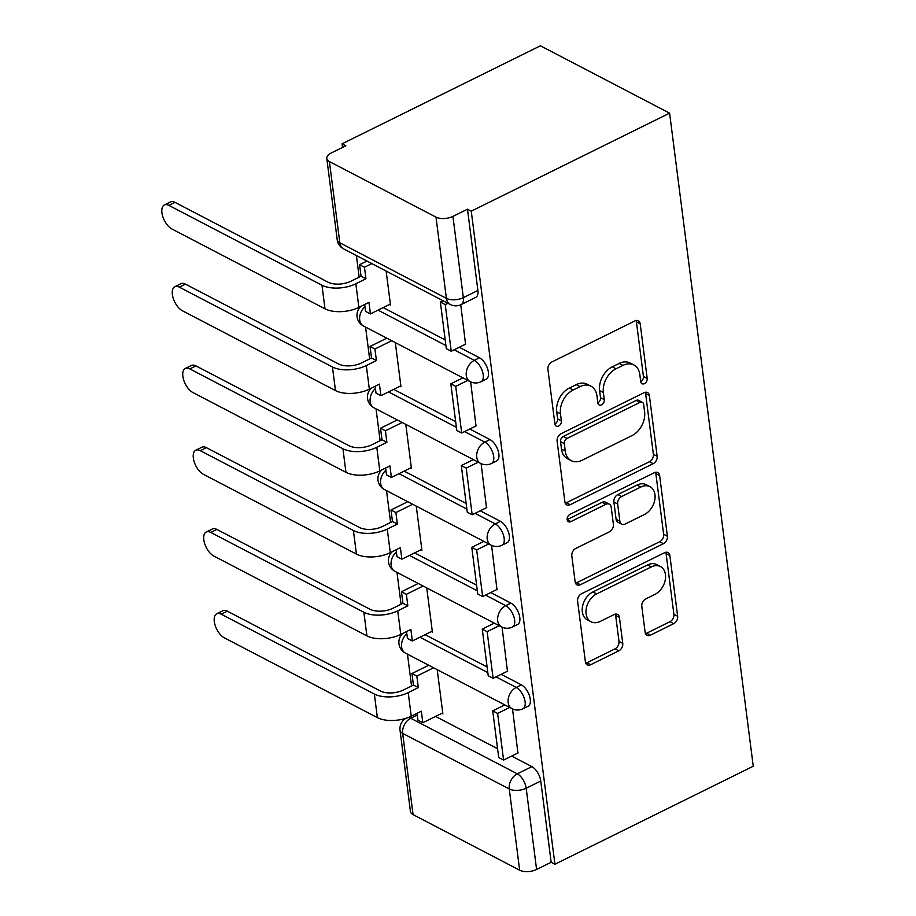 <?xml version="1.0" encoding="UTF-8"?>
<svg xmlns="http://www.w3.org/2000/svg" width="916" height="916" viewBox="0 0 916 916"><rect width="100%" height="100%" fill="white"/><g stroke="black" fill="none" stroke-linecap="round" stroke-linejoin="round"><path stroke-width="1.37" d="M640.731 381.64A4.168 2.966 117.5 0 0 642.036 383.735A4.168 2.966 117.5 0 0 644.417 383.644A4.168 2.966 117.5 0 0 647.188 378.445L640.181 323.783A5.943 4.248 117.5 0 0 638.315 320.783A5.943 4.248 117.5 0 0 634.914 320.921L551.879 361.957A5.943 4.248 117.5 0 0 547.917 369.377L554.924 424.039A4.168 2.966 117.5 0 0 557.615 418.887L556.71 411.811L560.477 413.769A19.03 13.58 117.5 0 1 573.13 390.01L580.046 386.598A19.03 13.58 117.5 0 1 590.957 386.186A19.03 13.58 117.5 0 1 596.923 395.769L597.827 402.834A4.168 2.966 117.5 0 0 599.133 404.929A4.168 2.966 117.5 0 0 601.514 404.849A4.168 2.966 117.5 0 0 604.285 399.651L603.381 392.575A19.03 13.58 117.5 0 1 616.033 368.816L622.949 365.392A19.03 13.58 117.5 0 1 633.861 364.98A19.03 13.58 117.5 0 1 639.826 374.564L640.731 381.64A4.168 2.966 117.5 0 0 643.421 376.476L636.414 321.814A5.943 4.248 117.5 0 0 636.07 320.508M554.924 424.039A4.168 2.966 117.5 0 0 556.23 426.135A4.168 2.966 117.5 0 0 558.611 426.043A4.168 2.966 117.5 0 0 561.382 420.845L560.477 413.769M597.827 402.845A4.168 2.966 117.5 0 0 600.518 397.681L599.614 390.605L603.381 392.575M645.127 632.338A5.943 4.248 117.5 0 0 646.994 635.326A5.943 4.248 117.5 0 0 650.406 635.2L673.695 623.682A5.943 4.248 117.5 0 0 677.645 616.262L669.871 555.554A5.943 4.248 117.5 0 0 668.016 552.554A5.943 4.248 117.5 0 0 664.604 552.692L581.568 593.728A5.943 4.248 117.5 0 0 577.607 601.148L585.393 661.856A5.943 4.248 117.5 0 0 587.248 664.856A5.943 4.248 117.5 0 0 590.66 664.718L618.804 650.818A5.943 4.248 117.5 0 0 622.754 643.387L619.422 617.407A5.943 4.248 117.5 0 0 617.567 614.418A5.943 4.248 117.5 0 0 614.155 614.544L600.198 621.437A15.916 11.347 117.5 0 1 591.083 621.792A15.916 11.347 117.5 0 1 586.343 608.132A15.916 11.347 117.5 0 1 596.671 593.912L651.333 566.901A15.916 11.347 117.5 0 1 660.459 566.557A15.916 11.347 117.5 0 1 665.199 580.206A15.916 11.347 117.5 0 1 654.86 594.427L645.757 598.927A5.943 4.248 117.5 0 0 641.795 606.358L645.127 632.338M554.924 864.246L471.259 211.172L669.596 113.16L753.25 766.234L554.924 864.246L551.157 862.288L536.593 869.479A12.126 5.931 172.7 0 1 519.658 870.2L413.07 814.622A12.126 5.931 172.7 0 1 410.448 811.519L400.04 730.281A12.126 5.931 172.7 0 0 402.662 733.384L413.07 814.622M653.2 463.679A5.943 4.248 117.5 0 0 657.15 456.26L649.375 395.552A5.943 4.248 117.5 0 0 647.509 392.552A5.943 4.248 117.5 0 0 644.108 392.689L561.073 433.726A5.943 4.248 117.5 0 0 557.111 441.146L564.886 501.853A5.943 4.248 117.5 0 0 566.752 504.853A5.943 4.248 117.5 0 0 570.164 504.716L653.2 463.679L649.433 461.721A5.943 4.248 117.5 0 0 653.383 454.29L645.608 393.582A5.943 4.248 117.5 0 0 645.265 392.288M659.623 475.553L667.398 536.261A5.943 4.248 117.5 0 1 663.447 543.68L580.412 584.717A5.943 4.248 117.5 0 1 577 584.855A5.943 4.248 117.5 0 1 575.145 581.855L571.813 555.875A5.943 4.248 117.5 0 1 575.763 548.455L609.438 531.807A5.943 4.248 117.5 0 0 613.399 524.387L611.19 507.143A5.943 4.248 117.5 0 0 609.323 504.155A5.943 4.248 117.5 0 0 605.911 504.281L570.851 521.605A4.168 2.966 117.5 0 1 568.47 521.696A4.168 2.966 117.5 0 1 567.233 518.124A4.168 2.966 117.5 0 1 569.935 514.403L654.356 472.69A5.943 4.248 117.5 0 1 657.768 472.553A5.943 4.248 117.5 0 1 659.623 475.553L655.856 473.583L663.631 534.291L667.398 536.261M435.581 716.427L497.571 748.75M511.666 756.089L531.875 766.635L517.311 773.825A12.126 6.08 63.7 0 1 526.185 788.241L536.593 869.479M329.416 161.548L339.825 242.786L446.401 298.364L435.993 217.126L329.416 161.548A12.126 5.931 -7.3 0 1 326.794 158.445A12.126 5.931 -7.3 0 1 331.283 152.972L345.847 145.781L342.08 143.812L342.538 147.407M356.393 255.553L359.164 277.17M365.564 327.092L369.64 358.935M376.029 408.857L380.117 440.699M386.506 490.621L390.594 522.464M396.983 572.385L401.059 604.228M407.46 654.15L411.536 685.992M342.08 143.812L540.417 45.8L669.596 113.16M435.993 217.126A12.126 5.931 -7.3 0 0 452.928 216.405L463.336 297.654A12.126 6.08 63.7 0 1 461.172 304.581L475.736 297.391A12.126 6.08 63.7 0 0 477.9 290.452L463.336 297.654A12.126 5.931 -7.3 0 1 446.401 298.364A12.126 8.645 117.5 0 0 450.203 304.467A12.126 12.126 0 0 0 461.172 304.581M471.259 211.172L467.492 209.203L452.928 216.405M389.472 304.501L390.502 305.039L386.151 271.067M465.546 344.176L460.759 304.776M399.949 386.266L400.979 386.804L395.311 342.607M476.022 425.94L470.641 381.869M410.425 468.03L411.444 468.568L405.788 424.371M486.499 507.704L481.106 463.633M420.902 549.795L421.921 550.333L416.265 506.136M496.976 589.469L491.583 545.398M431.367 631.559L432.398 632.097L426.741 587.9M507.453 671.233L502.06 627.162M425.116 634.651L487.094 666.974M501.189 674.325L521.399 684.87L516.235 687.424A12.126 6.08 63.7 0 1 524.376 698.553A12.126 6.08 63.7 0 1 522.944 708.766L528.108 706.213A12.126 6.08 -116.3 0 0 529.54 696A12.126 6.08 -116.3 0 0 521.399 684.87M414.639 552.886L476.629 585.21M490.713 592.56L510.922 603.106L505.758 605.659A12.126 6.08 63.7 0 1 513.899 616.789A12.126 6.08 63.7 0 1 512.468 627.002L517.643 624.449A12.126 6.08 -116.3 0 0 519.063 614.224A12.126 6.08 -116.3 0 0 510.922 603.106M404.162 471.122L466.152 503.445M480.236 510.796L500.457 521.33L495.281 523.895A12.126 6.08 63.7 0 1 503.422 535.013A12.126 6.08 63.7 0 1 501.991 545.238L507.166 542.684A12.126 6.08 -116.3 0 0 508.586 532.459A12.126 6.08 -116.3 0 0 500.457 521.33M393.685 389.357L455.676 421.681M469.759 429.031L489.98 439.565L484.804 442.119A12.126 6.08 63.7 0 1 492.945 453.248A12.126 6.08 63.7 0 1 491.526 463.473L496.69 460.92A12.126 6.08 -116.3 0 0 498.121 450.695A12.126 6.08 -116.3 0 0 489.98 439.565M383.209 307.593L445.199 339.916M459.294 347.267L479.503 357.801L474.339 360.354A12.126 6.08 63.7 0 1 482.469 371.484A12.126 6.08 63.7 0 1 481.049 381.709L486.213 379.155A12.126 6.08 -116.3 0 0 487.644 368.93A12.126 6.08 -116.3 0 0 479.503 357.801M517.918 752.998L512.536 708.927M441.844 713.324L442.875 713.862L437.207 669.665M551.157 862.288L540.749 781.039A12.126 6.08 -116.3 0 0 531.875 766.635M467.492 209.203L477.9 290.452M633.861 364.98L630.093 363.011A19.03 13.58 117.5 0 0 619.182 363.434L622.949 365.392M599.614 390.605A19.03 13.58 117.5 0 1 612.266 366.847L619.182 363.434M590.957 386.186L587.19 384.216A19.03 13.58 117.5 0 0 576.279 384.628L580.046 386.598M556.71 411.811A19.03 13.58 117.5 0 1 569.363 388.052L576.279 384.628M565.241 503.159A5.943 4.248 117.5 0 0 566.397 502.758L649.433 461.721M643.639 404.403A4.168 2.966 117.5 0 0 642.345 402.307A4.168 2.966 117.5 0 0 639.952 402.399L567.061 438.421A4.168 2.966 117.5 0 0 564.302 443.619L565.252 451.073A19.03 13.58 117.5 0 0 571.218 460.656A19.03 13.58 117.5 0 0 582.129 460.244L631.948 435.615A19.03 13.58 117.5 0 0 644.601 411.856L643.639 404.403M642.345 402.307L638.578 400.338A4.168 2.966 117.5 0 0 636.185 400.429L639.952 402.399M571.218 460.656L567.451 458.687A19.03 13.58 117.5 0 1 561.485 449.115L560.535 441.649A4.168 2.966 117.5 0 1 563.294 436.451L636.185 400.429M575.488 583.16A5.943 4.248 117.5 0 0 576.645 582.759L659.68 541.722A5.943 4.248 117.5 0 0 663.631 534.291M609.323 504.155L605.556 502.186A5.943 4.248 117.5 0 0 602.144 502.323L567.164 519.612M644.383 514.54A15.916 11.347 117.5 0 0 654.722 500.319A15.916 11.347 117.5 0 0 649.982 486.671A15.916 11.347 117.5 0 0 640.857 487.014L621.598 496.529A5.943 4.248 117.5 0 0 617.647 503.96L619.857 521.193A5.943 4.248 117.5 0 0 621.712 524.181A5.943 4.248 117.5 0 0 625.124 524.055L644.383 514.54M649.982 486.671L646.215 484.701A15.916 11.347 117.5 0 0 637.089 485.045L640.857 487.014M621.712 524.181L617.945 522.223A5.943 4.248 117.5 0 1 616.09 519.223L613.88 501.991A5.943 4.248 117.5 0 1 617.831 494.571L637.089 485.045M655.856 473.583A5.943 4.248 117.5 0 0 655.513 472.29M660.459 566.557L656.692 564.588A15.916 11.347 117.5 0 0 647.578 564.932L651.333 566.901M591.083 621.792L587.316 619.823A15.916 11.347 117.5 0 1 582.576 606.174A15.916 11.347 117.5 0 1 592.904 591.954L647.578 564.932M585.736 663.161A5.943 4.248 117.5 0 0 586.893 662.76L615.037 648.849A5.943 4.248 117.5 0 0 618.987 641.429L615.655 615.449A5.943 4.248 117.5 0 0 615.312 614.144M645.482 633.643A5.943 4.248 117.5 0 0 646.639 633.231L669.928 621.724A5.943 4.248 117.5 0 0 673.89 614.293L666.104 553.585A5.943 4.248 117.5 0 0 665.76 552.279M164.353 204.955L170.456 201.932A13.637 6.836 63.7 0 1 174.99 202.367L168.876 205.39A13.637 6.836 -116.3 0 0 164.353 204.955A13.637 6.836 -116.3 0 0 162.75 216.451A13.637 6.836 -116.3 0 0 171.899 228.977L324.997 308.806A24.24 11.862 -7.3 0 0 358.866 307.364L368.965 302.372L370.442 313.902L390.376 304.055M370.442 313.902L365.553 311.348L364.671 304.501M168.876 205.39L321.974 285.219A24.24 11.862 -7.3 0 0 355.843 283.777L365.942 278.785L361.053 276.231L350.942 281.223A16.362 8.015 172.7 0 1 328.088 282.197L174.99 202.367M361.053 276.231L359.576 264.701L364.465 267.254L371.839 263.613M366.95 261.06L359.576 264.701M443.023 300.723L440.356 302.051L446.321 348.698L451.222 351.252L445.245 304.604L447.924 303.276M451.222 351.252L465.786 344.05M440.356 302.051L445.245 304.604M365.942 278.785L364.465 267.254M174.83 286.719L180.933 283.697A13.637 6.836 63.7 0 1 185.467 284.132L179.353 287.155A13.637 6.836 -116.3 0 0 174.83 286.719A13.637 6.836 -116.3 0 0 173.216 298.215A13.637 6.836 -116.3 0 0 182.376 310.742L335.474 390.571A24.24 11.862 -7.3 0 0 369.343 389.128L379.442 384.136L380.919 395.666L400.853 385.819M380.919 395.666L376.018 393.113L375.148 386.266M179.353 287.155L332.451 366.984A24.24 11.862 -7.3 0 0 366.32 365.541L376.419 360.549L371.53 357.996L361.419 362.988A16.362 8.015 172.7 0 1 338.565 363.961L185.467 284.132M371.53 357.996L370.053 346.466L374.942 349.019L391.716 340.729M386.827 338.176L370.053 346.466M462.901 377.85L450.821 383.815L456.798 430.463L461.698 433.016L455.721 386.369L467.801 380.403M461.698 433.016L476.263 425.814M450.821 383.815L455.721 386.369M376.419 360.549L374.942 349.019M185.295 368.484L191.41 365.461A13.637 6.836 63.7 0 1 195.944 365.896L189.83 368.919A13.637 6.836 -116.3 0 0 185.295 368.484A13.637 6.836 -116.3 0 0 183.692 379.98A13.637 6.836 -116.3 0 0 192.852 392.506L345.95 472.335A24.24 11.862 -7.3 0 0 379.808 470.893L389.918 465.9L391.395 477.431L411.318 467.584M391.395 477.431L386.495 474.877L385.625 468.03M189.83 368.919L342.928 448.748A24.24 11.862 -7.3 0 0 376.785 447.306L386.895 442.314L381.995 439.76L371.896 444.764A16.362 8.015 172.7 0 1 349.042 445.726L195.944 365.896M381.995 439.76L380.518 428.23L385.418 430.783L402.193 422.494M397.292 419.94L380.518 428.23M473.377 459.614L461.298 465.58L467.275 512.227L472.175 514.781L466.198 468.133L478.267 462.168M472.175 514.781L486.74 507.579M461.298 465.58L466.198 468.133M386.895 442.314L385.418 430.783M195.772 450.248L201.886 447.237A13.637 6.836 63.7 0 1 206.409 447.661L200.306 450.683A13.637 6.836 -116.3 0 0 195.772 450.248A13.637 6.836 -116.3 0 0 194.169 461.744A13.637 6.836 -116.3 0 0 203.329 474.27L356.427 554.1A24.24 11.862 -7.3 0 0 390.285 552.657L400.395 547.665L401.872 559.195L421.795 549.348M401.872 559.195L396.971 556.642L396.09 549.795M200.306 450.683L353.404 530.513A24.24 11.862 -7.3 0 0 387.262 529.082L397.372 524.078L392.472 521.525L382.373 526.528A16.362 8.015 172.7 0 1 359.507 527.49L206.409 447.661M392.472 521.525L390.995 509.994L395.895 512.548L412.669 504.258M407.769 501.705L390.995 509.994M483.854 541.379L471.774 547.344L477.751 593.992L482.64 596.545L476.675 549.898L488.743 543.932M482.64 596.545L497.216 589.343M471.774 547.344L476.675 549.898M397.372 524.078L395.895 512.548M206.249 532.013L212.363 529.001A13.637 6.836 63.7 0 1 216.886 529.425L210.783 532.448A13.637 6.836 -116.3 0 0 206.249 532.013A13.637 6.836 -116.3 0 0 204.646 543.509A13.637 6.836 -116.3 0 0 213.806 556.035L366.892 635.864A24.24 11.862 -7.3 0 0 400.761 634.433L410.86 629.429L412.337 640.971L432.272 631.113M412.337 640.971L407.448 638.418L406.567 631.559M210.783 532.448L363.881 612.277A24.24 11.862 -7.3 0 0 397.739 610.846L407.849 605.854L402.948 603.3L392.838 608.293A16.362 8.015 172.7 0 1 369.984 609.255L216.886 529.425M402.948 603.3L401.471 591.759L406.372 594.312L423.146 586.022M418.246 583.469L401.471 591.759M494.319 623.143L482.251 629.109L488.228 675.756L493.117 678.309L487.14 631.662L499.22 625.697M493.117 678.309L507.693 671.107M482.251 629.109L487.14 631.662M407.849 605.854L406.372 594.312M216.726 613.777L222.828 610.766A13.637 6.836 63.7 0 1 227.363 611.19L221.248 614.212A13.637 6.836 -116.3 0 0 216.726 613.777A13.637 6.836 -116.3 0 0 215.123 625.273A13.637 6.836 -116.3 0 0 224.271 637.799L377.369 717.629A24.24 11.862 -7.3 0 0 411.238 716.197L421.337 711.205L422.814 722.735L442.749 712.877M422.814 722.735L417.925 720.182L417.043 713.324M221.248 614.212L374.346 694.042A24.24 11.862 -7.3 0 0 408.215 692.611L418.314 687.618L413.425 685.065L403.315 690.057A16.362 8.015 172.7 0 1 380.461 691.019L227.363 611.19M413.425 685.065L411.948 673.535L416.837 676.088L433.611 667.798M428.722 665.245L411.948 673.535M504.796 704.908L492.728 710.873L498.693 757.521L503.594 760.074L497.617 713.427L509.697 707.461M503.594 760.074L518.158 752.883M492.728 710.873L497.617 713.427M418.314 687.618L416.837 676.088M643.421 376.476L647.188 378.445M557.615 418.887L561.382 420.845M600.518 397.681L604.285 399.651M417.261 715.018L410.723 718.258L517.311 773.825A12.126 8.645 -62.5 0 0 509.25 788.962L402.662 733.384A12.126 8.645 -62.5 0 1 410.723 718.258A12.126 6.08 63.7 0 0 408.124 717.537M519.658 870.2L509.25 788.962A12.126 5.931 -7.3 0 0 526.185 788.241L540.749 781.039M419.94 637.215L487.816 672.607M496.014 676.878L516.235 687.424A12.126 8.645 -62.5 0 0 508.174 702.549A12.126 8.645 -62.5 0 0 511.975 708.652A12.126 12.126 0 0 0 522.944 708.766M409.463 555.451L477.35 590.843M485.549 595.114L505.758 605.659A12.126 8.645 -62.5 0 0 497.697 620.785A12.126 8.645 -62.5 0 0 501.499 626.888A12.126 12.126 0 0 0 512.468 627.002M398.987 473.675L466.874 509.078M475.072 513.349L495.281 523.895A12.126 8.645 -62.5 0 0 487.22 539.02A12.126 8.645 -62.5 0 0 491.022 545.123A12.126 12.126 0 0 0 501.991 545.238M388.521 391.911L456.397 427.314M464.595 431.585L484.804 442.119A12.126 8.645 -62.5 0 0 476.755 457.256A12.126 8.645 -62.5 0 0 480.545 463.359A12.126 12.126 0 0 0 491.526 463.473M378.045 310.146L445.92 345.55M454.118 349.82L474.339 360.354A12.126 8.645 -62.5 0 0 466.278 375.491A12.126 8.645 -62.5 0 0 470.068 381.583A12.126 12.126 0 0 0 481.049 381.709M470.068 381.583L363.492 326.016A12.126 8.645 -62.5 0 1 359.69 319.913A12.126 8.645 117.5 0 1 364.957 306.688M480.545 463.359L373.968 407.78A12.126 8.645 -62.5 0 1 370.167 401.677A12.126 8.645 117.5 0 1 375.423 388.464M491.022 545.123L384.434 489.545A12.126 8.645 -62.5 0 1 380.644 483.442A12.126 8.645 117.5 0 1 385.899 470.229M501.499 626.888L394.91 571.309A12.126 8.645 -62.5 0 1 391.121 565.206A12.126 8.645 117.5 0 1 396.376 551.993M511.975 708.652L405.387 653.074A12.126 8.645 -62.5 0 1 401.586 646.971A12.126 8.645 117.5 0 1 406.853 633.758M343.615 248.889A12.126 8.645 117.5 0 1 339.825 242.786A12.126 5.931 172.7 0 1 337.202 239.683A12.126 12.126 0 0 0 343.615 248.889L450.203 304.467M612.266 366.847L616.033 368.816M569.363 388.052L573.13 390.01M636.414 321.814L640.181 323.783M566.397 502.758L570.164 504.716M645.608 393.582L649.375 395.552M653.383 454.29L657.15 456.26M563.294 436.451L567.061 438.421M560.535 441.649L564.302 443.619M561.485 449.115L565.252 451.073M659.68 541.722L663.447 543.68M576.645 582.759L580.412 584.717M602.144 502.323L605.911 504.281M567.176 519.693L570.851 521.605M617.831 494.571L621.598 496.529M613.88 501.991L617.647 503.96M616.09 519.223L619.857 521.193M592.904 591.954L596.671 593.912M615.655 615.449L619.422 617.407M618.987 641.429L622.754 643.387M615.037 648.849L618.804 650.818M586.893 662.76L590.66 664.718M666.104 553.585L669.871 555.554M673.89 614.293L677.645 616.262M669.928 621.724L673.695 623.682M646.639 633.231L650.406 635.2M355.843 283.777L358.866 307.364M321.974 285.219L324.997 308.806M366.32 365.541L369.343 389.128M332.451 366.984L335.474 390.571M376.785 447.306L379.808 470.893M342.928 448.748L345.95 472.335M387.262 529.082L390.285 552.657M353.404 530.513L356.427 554.1M397.739 610.846L400.761 634.433M363.881 612.277L366.892 635.864M408.215 692.611L411.238 716.197M374.346 694.042L377.369 717.629M360.835 306.391A12.126 12.126 0 0 0 363.492 326.016M371.312 388.155A12.126 12.126 0 0 0 373.968 407.78M381.789 469.919A12.126 12.126 0 0 0 384.434 489.545M392.266 551.684A12.126 12.126 0 0 0 394.91 571.309M402.731 633.448A12.126 12.126 0 0 0 405.387 653.074M405.845 718.339A12.126 12.126 0 0 0 400.04 730.281M326.794 158.445L337.202 239.683"/></g></svg>
